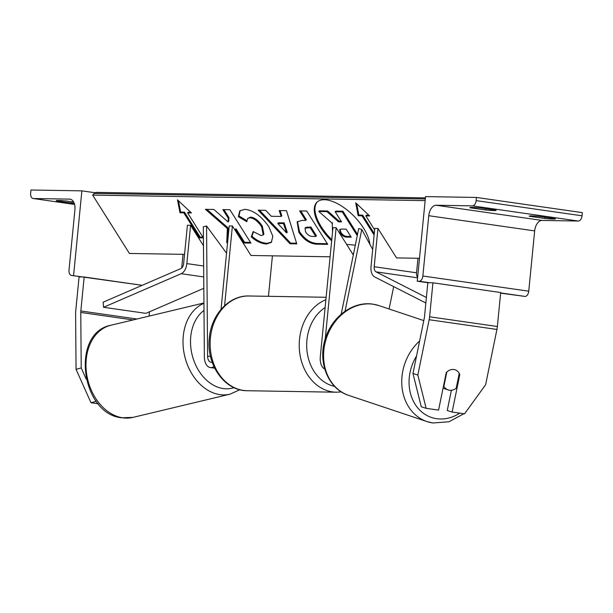<?xml version="1.0" encoding="UTF-8"?>
<svg xmlns="http://www.w3.org/2000/svg" width="613" height="613" viewBox="0 0 613 613"><rect width="100%" height="100%" fill="white"/><g stroke="black" fill="none" stroke-linecap="round" stroke-linejoin="round"><path stroke-width="0.92" d="M341.188 314.239L358.72 228.511L361.77 229.477L372.696 249.483M389.109 308.99L393.684 286.623M345.042 311.251L361.77 229.477M353.31 254.97L336.139 227.729L332.951 227.676L320.3 356.705A12.773 7.601 -81.8 0 0 324.76 369.057M336.139 227.729L325.227 339.012M544.972 217.224L544.85 218.496A10.643 0.644 5.6 0 0 555.447 218.887A10.643 0.644 5.6 0 0 555.026 218.665L539.777 216.473A10.643 0.644 -174.4 0 0 531.302 215.906A10.643 0.644 -174.4 0 0 529.18 216.083A10.643 0.644 -174.4 0 0 529.601 216.305L529.632 215.945M476.454 197.447L425.545 196.597L417.246 281.206L419.154 281.237A5.325 3.165 -81.8 0 0 422.855 276.003L428.771 215.715A10.643 6.329 98.2 0 1 436.172 205.248L472.447 205.853A5.325 3.165 -81.8 0 0 476.148 200.62L476.454 197.447L582.35 212.627L582.036 215.807A5.325 3.165 -81.8 0 1 578.335 221.04L542.061 220.435A10.643 6.329 98.2 0 0 534.659 230.902L528.751 291.19A5.325 3.165 -81.8 0 1 525.05 296.424L500.637 293.16M472.002 207.401A10.643 0.644 -174.4 0 0 469.88 207.577A10.643 0.644 -174.4 0 0 470.294 207.799L485.55 209.991A10.643 0.644 5.6 0 0 496.147 210.382A10.643 0.644 5.6 0 0 495.725 210.159L480.477 207.976A10.643 0.644 -174.4 0 0 472.002 207.401M544.85 218.496L529.601 216.305M417.246 281.206L427.836 282.723L432.931 282.808L500.698 292.524L497.365 326.507A17.034 10.13 -81.8 0 1 496.921 329.449L485.611 384.749L464.562 413.836L452.126 412.051L459.781 374.62A10.643 8.513 107.7 0 0 454.961 369.746A10.643 8.513 107.7 0 0 453.858 369.493A10.643 8.513 107.7 0 0 446.226 372.681L438.571 410.105L426.135 408.327L421.269 406.771L412.97 373.478L424.28 318.178A8.521 5.065 -81.8 0 0 424.502 316.706L427.836 282.723M485.672 208.719L485.55 209.991M452.126 412.051L447.26 410.495L451.39 390.274M412.97 373.478L417.844 375.026L429.154 319.725A17.034 10.13 -81.8 0 0 429.598 316.791L432.931 282.808M417.844 375.026L426.135 408.327M459.037 374.382L459.781 374.62M457.597 371.294A10.643 8.873 -71.5 0 1 459.252 373.34L456.218 388.19A10.643 8.873 -71.5 0 1 449.436 390.228A10.643 8.873 -71.5 0 1 448.187 389.929A10.643 8.873 -71.5 0 1 443.881 386.328L443.46 386.19M446.793 372.091L443.881 386.328M86.195 379.087L81.215 367.938L80.77 312.438A8.521 5.065 98.2 0 1 80.839 310.967L84.165 276.984L79.077 276.9L75.744 310.883A17.034 10.13 98.2 0 0 75.614 313.825L76.058 369.325L90.985 402.726L98.249 403.768M90.985 402.726L96.141 401.346L95.866 400.733M81.215 367.938L76.058 369.325M149.059 316.116L149.48 311.802M84.165 276.984L142.193 285.306L71.667 275.436A5.325 3.165 98.2 0 1 71.43 275.413A5.325 3.165 98.2 0 1 69.008 270.095L74.916 209.807A10.643 6.329 -81.8 0 0 70.066 199.164A10.643 6.329 -81.8 0 0 69.591 199.125L33.317 198.52A5.325 3.165 98.2 0 1 33.079 198.505A5.325 3.165 98.2 0 1 30.65 193.179L30.964 190.007L81.874 190.858L95.207 192.766M56.657 200.535L56.626 200.895A10.643 0.644 5.6 0 1 56.204 200.673A10.643 0.644 5.6 0 1 58.327 200.497A10.643 0.644 5.6 0 1 66.809 201.064L73.66 202.052M56.626 200.895L71.874 203.087A10.643 0.644 -174.4 0 0 74.211 203.294M81.874 190.858L73.575 275.467M183.034 254.341L181.693 268.034M71.997 201.807L71.874 203.087M212.175 362.206A7.456 4.437 98.2 0 1 211.056 362.275A7.456 4.437 98.2 0 1 207.6 356.115L206.55 225.967L226.549 253.192M213.96 366.628A12.773 7.601 98.2 0 1 210.297 367.547A12.773 7.601 98.2 0 1 204.374 356.981L203.324 226.833L206.55 225.967M224.588 305.695L232.396 225.998L229.216 225.944L221.032 309.396M232.396 225.998L250.985 255.475L330.101 256.793M272.425 255.836L268.456 296.309M417.629 277.337A5.325 3.165 98.2 0 1 416.549 272.808L417.974 258.265M426.387 297.497L376.014 271.858A5.325 3.165 98.2 0 1 374.191 266.732L377.945 228.427L396.534 257.904L419.491 258.288M425.851 302.991L374.65 276.93A10.643 6.329 98.2 0 1 371.011 266.678L374.765 228.373L377.945 228.427M190.589 225.3L186.835 263.605A10.643 6.329 -81.8 0 1 181.195 273.704L103.543 307.282L103.176 302.171L180.835 268.601A5.325 3.165 -81.8 0 0 183.647 263.552L187.409 225.247L190.589 225.3L203.478 245.744M103.543 307.282L145.894 313.35L203.822 288.309M369.869 244.311A35.906 16.635 -134.6 0 0 352.996 215.201A35.906 16.635 -134.6 0 0 324.384 199.723A35.906 16.635 -134.6 0 0 316.921 202.252A35.906 16.635 -134.6 0 0 331.656 240.894M425.146 200.635L92.632 195.087L129.427 253.445L184.551 254.364M368.896 215.24L366.482 215.201L365.808 215.86L369.624 215.929L355.701 202.834L358.168 215.738L361.992 215.799L374.114 235.024M365.808 215.86L374.62 229.844M238.334 216.665L239.79 210.849L244.863 209.324C253.361 210.228 261.36 216.052 268.862 226.787L272.816 236.235L271.352 242.396L266.44 244.005C261.192 243.652 256.134 241.269 251.253 236.871L253.169 231.576L261.192 235.576L263.23 234.902L261.651 226.764C257.958 221.285 254.058 218.289 249.958 217.753L247.644 218.473L246.763 221.707L238.334 216.665L239.001 215.998L240.143 210.535M271.283 216.282L281.145 216.443L279.206 210.558L286.493 210.68L296.769 243.882L290.01 243.767L258.188 210.205L265.705 210.336L271.283 216.282M298.845 232.289L297.136 221.852L302.163 220.366L305.649 220.427L299.642 210.903L306.699 211.018L327.725 244.365L316.814 244.189C309.933 243.859 303.941 239.89 298.845 232.289L299.519 231.63L297.497 221.538M235.323 230.641L235.346 229.438L243.874 242.97L250.932 243.085L229.906 209.738L222.848 209.615L228.289 218.243L228.074 221.96L213.868 209.47L205.393 209.324L227.346 228.503L226.749 242.679L227.576 242.694M191.425 212.949L187.609 212.887L203.378 237.898L199.562 237.836L183.793 212.826L179.969 212.765L177.509 199.861L191.425 212.949M92.632 195.087L94.31 193.432A4.789 3.839 -89 0 1 96.754 192.39L425.414 197.876M317.266 201.938A35.906 16.635 -134.6 0 0 331.779 239.691M352.46 253.613A35.906 16.635 -134.6 0 0 353.517 253.981M341.142 221.209L339.15 221.178L327.626 210.972L319.465 210.834L318.791 211.493L326.951 211.631L338.476 221.837L341.571 221.891L335.188 211.769L342.261 211.891L357.256 235.676M335.188 211.769L335.863 211.11L342.935 211.224L357.525 234.373M355.318 245.177L346.636 244.38M342.935 211.224L342.261 211.891M339.15 221.178L338.476 221.837M327.626 210.972L326.951 211.631M332.545 231.883L332.223 223.247L318.791 211.493M280.103 210.573L281.819 215.784L281.145 216.443M296.554 243.208L290.685 243.108L290.01 243.767M290.685 243.108L259.514 210.228M286.577 232.932L287.244 232.273L284.164 222.894L278.486 222.803L277.812 223.461L286.577 232.932L283.49 223.561L277.812 223.461M284.164 222.894L283.49 223.561M300.745 210.918L306.324 219.768L305.649 220.427M327.296 243.69L317.488 243.522C310.607 243.192 304.615 239.231 299.519 231.63M315.772 236.488L316.446 235.821L310.891 227.009L305.68 227.5L305.006 228.159L305.626 231.975C307.534 234.871 309.818 236.35 312.469 236.426L315.772 236.488L310.216 227.668L305.006 228.159M310.891 227.009L310.216 227.668M271.666 242.043L267.107 243.346C261.866 242.986 256.809 240.61 251.92 236.204L251.253 236.871M251.92 236.204L253.498 231.844M263.23 234.902L263.904 234.235L262.318 226.105C258.632 220.626 254.732 217.623 250.633 217.094L247.644 218.473M246.809 220.665L239.001 215.998M206.849 209.347L228.013 227.837L227.346 228.503M228.013 227.837L227.423 242.02L226.749 242.679M223.952 209.638L228.956 217.577L228.749 221.301L228.074 221.96M228.956 217.577L228.289 218.243M235.346 229.438L236.02 228.772L244.549 242.304L243.874 242.97M244.549 242.304L250.502 242.403M190.697 212.267L188.283 212.228L187.609 212.887M202.949 237.223L200.236 237.177L199.562 237.836M200.236 237.177L184.467 212.159L183.793 212.826M184.467 212.159L180.643 212.098L179.969 212.765M180.643 212.098L178.483 200.773M356.682 203.754L358.843 215.071L358.168 215.738M358.843 215.071L362.658 215.14L361.992 215.799M362.658 215.14L374.259 233.53M346.575 237.093L351.203 237.17L346.146 229.147L341.487 229.07L339.671 229.584L340.253 233.07C342 235.699 344.115 237.039 346.575 237.093L347.249 236.434L350.774 236.488M340.077 229.308L340.928 232.404C342.675 235.04 344.782 236.38 347.249 236.434M436.172 205.248L542.061 220.435M472.447 205.853L578.335 221.04M476.148 200.62L582.036 215.807M419.154 281.237L429.744 282.754M500.66 292.922L525.05 296.424M422.855 276.003L528.751 291.19M428.771 215.715L534.659 230.902M247.315 390.726C224.427 390.979 206.098 364.406 209.347 338.039C211.171 314.883 228.956 295.228 248.893 295.987A47.377 37.975 91 0 0 210.405 337.947A47.377 37.975 91 0 0 247.315 390.726L336.414 392.213A47.377 37.975 -89 0 1 299.504 339.433A47.377 37.975 -89 0 1 325.886 299.726M325.12 307.542A42.052 33.707 91 0 0 306.929 340.1A42.052 33.707 91 0 0 334.621 386.382M429.598 316.791L497.365 326.507M429.154 319.725L496.921 329.449M416.549 356A42.052 35.041 108.5 0 0 436.464 418.664A42.052 35.041 108.5 0 0 459.735 413.147M432.609 422.924A47.377 39.477 -71.5 0 1 427.046 421.591A47.377 39.477 -71.5 0 1 401.952 386.581A47.377 39.477 -71.5 0 1 419.614 340.997M373.386 304.255A47.377 39.477 108.5 0 0 325.495 341.288A47.377 39.477 108.5 0 0 348.897 395.454C327.717 388.971 317.067 360.896 325.787 337.296C332.698 316.009 353.709 300.883 373.11 304.194L378.949 305.596A47.377 39.477 108.5 0 0 373.386 304.255M80.77 312.438L133.067 319.94M80.839 310.967L136.929 319.013M110.907 325.242C70.602 332.805 80.655 413.507 121.405 417.782L132.952 417.392A47.377 35.194 -103.5 0 1 122.301 417.744A47.377 35.194 -103.5 0 1 86.433 372.497A47.377 35.194 -103.5 0 1 110.907 325.242L203.937 302.983M203.945 303.328A47.377 35.194 76.5 0 0 183.877 352.077A47.377 35.194 76.5 0 0 219.339 394.534A47.377 35.194 76.5 0 0 229.99 394.182L239.867 389.73M234.02 387.661A42.052 31.24 -103.5 0 1 222.764 388.489A42.052 31.24 -103.5 0 1 192.061 354.605A42.052 31.24 -103.5 0 1 203.999 310.423M33.317 198.52L74.564 204.436L33.079 198.505M69.591 199.125L70.533 199.263M71.667 275.436L82.257 276.953M207.6 356.115L210.535 356.536M374.191 266.732L416.549 272.808M376.014 271.858L417.576 277.819M186.835 263.605L203.646 266.011M181.195 273.704L203.731 276.938M94.31 193.432L425.315 198.957M299.458 231.53L298.784 232.197M317.488 243.522L316.814 244.189M307.542 226.948L306.868 227.615M267.107 243.346L266.44 244.005M262.379 226.197L261.713 226.864M262.318 226.105L261.651 226.764M250.633 217.094L249.958 217.753M340.866 232.312L340.192 232.971M340.928 232.404L340.253 233.07M336.414 392.213L341.41 391.906M248.893 295.987L326.131 297.274M348.897 395.454L427.046 421.591L432.885 422.993L448.969 421.767L463.865 413.737M443.053 388.213L448.187 389.929M423.79 320.591L378.949 305.596M465.926 411.951L478.117 395.101M132.952 417.392L229.99 394.182M82.142 276.953L71.43 275.413M210.297 367.547L214.703 368.175M332.652 222.81L331.978 223.469"/></g></svg>
